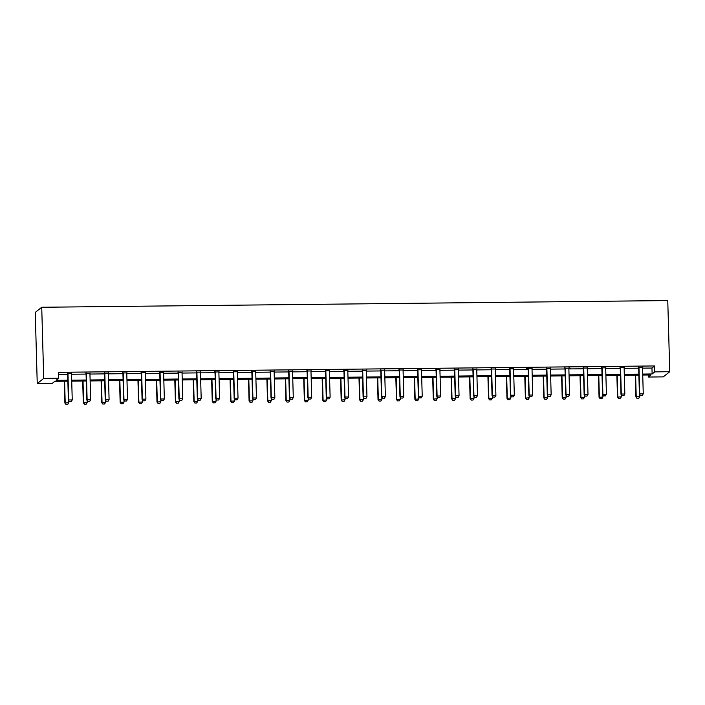 <?xml version="1.0" encoding="UTF-8"?>
<svg xmlns="http://www.w3.org/2000/svg" width="705" height="705" viewBox="0 0 705 705"><rect width="100%" height="100%" fill="white"/><g stroke="black" fill="none" stroke-linecap="round" stroke-linejoin="round"><path stroke-width="1.06" d="M67.856 381.176L54.858 381.308L52.232 383.405L37.242 383.564L35.25 312.412L41.727 307.257L667.758 300.568L669.75 371.72L654.751 371.879L654.592 365.948L58.55 372.319L58.709 378.25L56.083 380.339L67.83 380.215M669.75 371.72L663.273 376.875L648.274 377.034L650.9 374.945L642.731 375.034M648.221 374.972L648.274 377.034M58.603 374.381L67.662 374.285M71.531 374.24L86.089 374.082M89.949 374.047L104.507 373.888M108.367 373.844L122.926 373.694M126.794 373.65L141.344 373.491M145.212 373.456L159.762 373.298M163.631 373.253L178.189 373.104M182.049 373.06L196.607 372.901M200.467 372.866L215.025 372.707M218.885 372.663L233.443 372.513M237.312 372.469L251.861 372.31M255.73 372.275L270.279 372.117M274.148 372.073L288.706 371.923M292.566 371.879L307.124 371.72M310.984 371.685L325.543 371.526M329.402 371.482L343.961 371.332M347.829 371.288L362.379 371.138M366.248 371.094L380.806 370.936M384.666 370.9L399.224 370.742M403.084 370.698L417.642 370.548M421.502 370.504L436.06 370.345M439.929 370.31L454.478 370.151M458.347 370.107L472.896 369.958M476.765 369.913L491.323 369.755M495.183 369.72L509.741 369.561M513.601 369.517L528.16 369.367M532.019 369.323L546.578 369.164M550.446 369.129L564.996 368.971M568.865 368.926L583.414 368.777M587.283 368.733L601.841 368.574M605.701 368.539L620.259 368.38M624.119 368.336L638.677 368.186M642.546 368.142L651.966 368.045L654.592 365.948M642.563 367.42L638.536 367.464M624.145 367.613L620.118 367.657M605.727 367.816L601.7 367.86M587.309 368.01L583.273 368.054M568.988 367.86L570.23 368.195L564.855 368.248M550.464 368.407L546.437 368.451M532.143 368.257L526.741 368.31L526.309 368.662L528.019 368.644M513.628 368.794L509.6 368.838M495.21 368.997L491.173 369.041M476.791 369.191L472.755 369.235M458.365 369.385L454.337 369.429M439.946 369.587L435.919 369.632M421.528 369.781L417.501 369.825M403.11 369.975L399.083 370.019M384.692 370.178L380.656 370.213M366.274 370.372L362.238 370.416M347.847 370.566L343.82 370.61M329.429 370.768L325.402 370.804M311.011 370.962L306.983 371.006M292.593 371.156L288.565 371.2M274.175 371.359L270.138 371.394M255.748 371.553L251.72 371.597M237.329 371.746L233.302 371.791M218.911 371.949L214.884 371.984M200.493 372.143L196.466 372.187M182.075 372.337L178.039 372.381M163.657 372.531L159.621 372.575M145.23 372.733L141.203 372.778M126.812 372.927L122.785 372.971M108.394 373.121L104.366 373.165M89.976 373.324L85.948 373.368M71.558 373.518L67.521 373.562M58.709 378.25L43.719 378.409L41.727 307.257M43.719 378.409L37.242 383.564M638.871 375.078L624.313 375.227M620.453 375.271L605.895 375.43M602.035 375.465L587.476 375.624M583.608 375.668L569.058 375.818M565.19 375.862L550.631 376.021M546.772 376.056L532.213 376.214M528.353 376.258L513.795 376.408M509.935 376.452L495.377 376.611M491.508 376.646L476.959 376.805M473.09 376.849L458.541 376.999M454.672 377.043L440.114 377.201M436.254 377.237L421.696 377.395M417.836 377.439L403.278 377.589M399.418 377.633L384.86 377.792M380.991 377.827L366.441 377.986M362.573 378.03L348.014 378.18M344.155 378.224L329.596 378.373M325.736 378.418L311.178 378.576M307.318 378.611L292.76 378.77M288.891 378.814L274.342 378.964M270.473 379.008L255.924 379.167M252.055 379.202L237.497 379.361M233.637 379.405L219.079 379.554M215.219 379.598L200.661 379.757M196.801 379.792L182.243 379.951M178.374 379.995L163.824 380.145M159.956 380.189L145.406 380.348M141.538 380.383L126.979 380.541M123.119 380.585L108.561 380.735M104.701 380.779L90.143 380.938M86.274 380.973L71.725 381.132M642.704 374.073L652.125 373.967L654.751 371.879M71.698 380.171L86.248 380.013M90.117 379.977L104.675 379.819M108.535 379.775L123.093 379.625M126.953 379.581L141.511 379.422M145.371 379.387L159.929 379.228M163.798 379.184L178.347 379.034M182.216 378.99L196.774 378.832M200.634 378.796L215.192 378.638M219.052 378.594L233.611 378.444M237.47 378.4L252.029 378.241M255.897 378.206L270.447 378.047M274.315 378.003L288.865 377.854M292.734 377.81L307.292 377.651M311.152 377.616L325.71 377.457M329.57 377.413L344.128 377.263M347.988 377.219L362.546 377.06M366.415 377.025L380.964 376.867M384.833 376.822L399.382 376.673M403.251 376.629L417.809 376.47M421.669 376.435L436.228 376.276M440.087 376.232L454.646 376.082M458.514 376.038L473.064 375.88M476.933 375.844L491.482 375.686M495.351 375.642L509.909 375.492M513.769 375.448L528.327 375.289M532.187 375.254L546.745 375.095M550.605 375.051L565.163 374.901M569.032 374.857L583.581 374.699M587.45 374.663L602 374.505M605.868 374.461L620.426 374.311M624.286 374.267L638.845 374.117M651.966 368.045L652.125 373.967M640.51 395.505L642.281 395.487L640.51 395.505L639.4 394.121L638.677 368.028A1.199 1.172 51.5 0 0 638.607 367.675L638.413 367.12M642.66 367.076L642.572 367.384A1.199 1.172 51.5 0 0 642.528 367.746L643.26 393.831L639.717 393.866L638.986 367.781A1.199 1.172 51.5 0 0 638.924 367.42L638.818 367.12M642.281 395.487L643.26 393.831M639.4 394.121L640.466 395.549M635.293 375.113L635.901 396.906L639.761 396.615L639.699 394.518M636.959 398.334L638.783 398.272L636.959 398.334L635.901 396.906M635.61 375.113L636.218 396.659L637.012 398.29M639.761 396.615L638.783 398.272M622.092 395.699L623.863 395.681L622.092 395.699L620.982 394.315L620.25 368.23A1.199 1.172 51.5 0 0 620.188 367.869L619.995 367.314M624.242 367.27L624.154 367.578A1.199 1.172 51.5 0 0 624.11 367.939L624.841 394.024L621.299 394.069L620.567 367.975A1.199 1.172 51.5 0 0 620.506 367.613L620.4 367.314M623.863 395.681L624.841 394.024M620.982 394.315L622.039 395.743M603.674 395.902L605.445 395.884L603.674 395.902L602.563 394.518L601.832 368.424A1.199 1.172 51.5 0 0 601.77 368.063L601.577 367.517M605.824 367.472L605.736 367.772A1.199 1.172 51.5 0 0 605.692 368.133L606.423 394.227L602.881 394.262L602.149 368.177A1.199 1.172 51.5 0 0 602.088 367.816L601.982 367.508M605.445 395.884L606.423 394.227M602.563 394.518L603.621 395.946M616.875 375.307L617.483 397.1L621.334 396.818L621.281 394.721M618.541 398.528L620.365 398.475L618.541 398.528L617.483 397.1M617.192 375.307L617.791 396.853L618.593 398.492M621.334 396.818L620.365 398.475M598.448 375.509L599.056 397.303L602.916 397.012L602.863 394.915M600.122 398.73L601.947 398.669L600.122 398.73L599.056 397.303M598.774 375.501L599.373 397.047L600.175 398.686M602.916 397.012L601.947 398.669M585.256 396.095L587.027 396.078L585.256 396.095L584.145 394.712L583.414 368.618A1.199 1.172 51.5 0 0 583.352 368.266L583.158 367.71M587.406 367.666L587.318 367.975A1.199 1.172 51.5 0 0 587.274 368.336L587.996 394.421L584.454 394.456L583.731 368.371A1.199 1.172 51.5 0 0 583.661 368.01L583.555 367.71M587.027 396.078L587.996 394.421M584.145 394.712L585.203 396.139M566.838 396.289L568.609 396.272L566.838 396.289L565.727 394.906L564.996 368.821A1.199 1.172 51.5 0 0 564.925 368.459L564.74 367.904M568.9 368.169A1.199 1.172 51.5 0 0 568.856 368.53L569.578 394.615L566.036 394.659L565.313 368.565A1.199 1.172 51.5 0 0 565.243 368.204L565.137 367.904M568.609 396.272L569.578 394.615M565.727 394.906L566.785 396.333M548.42 396.492L550.191 396.474L548.42 396.492L547.3 395.108L546.578 369.015A1.199 1.172 51.5 0 0 546.507 368.653L546.322 368.107M550.57 368.063L550.482 368.363A1.199 1.172 51.5 0 0 550.429 368.724L551.16 394.818L547.618 394.853L546.886 368.759A1.199 1.172 51.5 0 0 546.824 368.407L546.719 368.098M550.191 396.474L551.16 394.818M547.3 395.108L548.367 396.536M580.03 375.703L580.638 397.497L584.498 397.206L584.436 395.108M581.704 398.924L583.529 398.863L581.704 398.924L580.638 397.497M580.356 375.703L580.955 397.25L581.757 398.88M584.498 397.206L583.529 398.863M561.612 375.897L562.22 397.69L566.08 397.408L566.018 395.311M563.277 399.118L565.102 399.056L563.277 399.118L562.22 397.69M561.938 375.897L562.537 397.444L563.33 399.083M566.08 397.408L565.102 399.056M543.194 376.1L543.802 397.893L547.662 397.602L547.6 395.505M544.859 399.321L546.683 399.259L544.859 399.321L543.802 397.893M543.511 376.091L544.119 397.638L544.912 399.277M547.662 397.602L546.683 399.259M529.993 396.686L531.764 396.668L529.993 396.686L528.882 395.302L528.151 369.208A1.199 1.172 51.5 0 0 528.089 368.856L527.895 368.301M532.055 368.565A1.199 1.172 51.5 0 0 532.011 368.926L532.742 395.012L529.199 395.047L528.468 368.962A1.199 1.172 51.5 0 0 528.406 368.6L528.301 368.301M531.764 396.668L532.742 395.012M528.882 395.302L529.94 396.73M524.776 376.294L525.384 398.087L529.235 397.796L529.182 395.699M526.441 399.515L528.265 399.453L526.441 399.515L525.384 398.087M525.093 376.294L525.701 397.84L526.494 399.471M529.235 397.796L528.265 399.453M511.574 396.88L513.346 396.862L511.574 396.88L510.464 395.496L509.733 369.411A1.199 1.172 51.5 0 0 509.671 369.05L509.477 368.495M513.725 368.451L513.637 368.759A1.199 1.172 51.5 0 0 513.592 369.12L514.324 395.205L510.781 395.249L510.05 369.156A1.199 1.172 51.5 0 0 509.988 368.794L509.882 368.495M513.346 396.862L514.324 395.205M510.464 395.496L511.522 396.924M506.357 376.488L506.965 398.281L510.817 397.999L510.764 395.902M508.023 399.709L509.847 399.647L508.023 399.709L506.965 398.281M506.675 376.488L507.274 398.034L508.076 399.673M510.817 397.999L509.847 399.647M493.156 397.082L494.928 397.065L493.156 397.082L492.046 395.69L491.314 369.605A1.199 1.172 51.5 0 0 491.253 369.244L491.059 368.697M495.307 368.653L495.218 368.953A1.199 1.172 51.5 0 0 495.174 369.314L495.906 395.408L492.363 395.443L491.632 369.349A1.199 1.172 51.5 0 0 491.561 368.997L491.455 368.689M494.928 397.065L495.906 395.408M492.046 395.69L493.103 397.118M487.93 376.69L488.539 398.484L492.398 398.193L492.337 396.095M489.605 399.911L491.429 399.85L489.605 399.911L488.539 398.484M488.257 376.681L488.856 398.228L489.658 399.867M492.398 398.193L491.429 399.85M474.738 397.276L476.51 397.259L474.738 397.276L473.628 395.893L472.896 369.799A1.199 1.172 51.5 0 0 472.826 369.446L472.641 368.891M476.888 368.847L476.8 369.156A1.199 1.172 51.5 0 0 476.756 369.508L477.479 395.602L473.936 395.637L473.214 369.552A1.199 1.172 51.5 0 0 473.143 369.191L473.037 368.891M476.51 397.259L477.479 395.602M473.628 395.893L474.685 397.32M469.512 376.884L470.12 398.677L473.98 398.387L473.919 396.289M471.187 400.105L473.002 400.043L471.187 400.105L470.12 398.677M469.838 376.884L470.438 398.431L471.231 400.061M473.98 398.387L473.002 400.043M456.32 397.47L458.091 397.453L456.32 397.47L455.201 396.087L454.478 370.002A1.199 1.172 51.5 0 0 454.408 369.64L454.223 369.085M458.47 369.041L458.382 369.349A1.199 1.172 51.5 0 0 458.329 369.711L459.061 395.796L455.518 395.84L454.796 369.746A1.199 1.172 51.5 0 0 454.725 369.385L454.619 369.085M458.091 397.453L459.061 395.796M455.201 396.087L456.267 397.514M451.094 377.078L451.702 398.871L455.562 398.589L455.5 396.492M452.76 400.299L454.584 400.237L452.76 400.299L451.702 398.871M451.42 377.078L452.02 398.625L452.813 400.264M455.562 398.589L454.584 400.237M437.893 397.673L439.664 397.655L437.893 397.673L436.783 396.281L436.06 370.195A1.199 1.172 51.5 0 0 435.99 369.834L435.805 369.288M440.043 369.244L439.955 369.543A1.199 1.172 51.5 0 0 439.911 369.905L440.643 395.998L437.1 396.034L436.369 369.94A1.199 1.172 51.5 0 0 436.307 369.587L436.201 369.279M439.664 397.655L440.643 395.998M436.783 396.281L437.849 397.708M432.676 377.281L433.284 399.074L437.144 398.783L437.082 396.686M434.342 400.502L436.166 400.44L434.342 400.502L433.284 399.074M432.993 377.272L433.601 398.818L434.395 400.458M437.144 398.783L436.166 400.44M419.475 397.867L421.246 397.849L419.475 397.867L418.365 396.483L417.633 370.389A1.199 1.172 51.5 0 0 417.571 370.037L417.378 369.482M421.625 369.438L421.537 369.746A1.199 1.172 51.5 0 0 421.493 370.099L422.224 396.192L418.682 396.228L417.95 370.143A1.199 1.172 51.5 0 0 417.889 369.781L417.783 369.482M421.246 397.849L422.224 396.192M418.365 396.483L419.422 397.911M414.258 377.475L414.866 399.268L418.717 398.977L418.664 396.88M415.924 400.696L417.748 400.634L415.924 400.696L414.866 399.268M414.575 377.466L415.174 399.012L415.976 400.651M418.717 398.977L417.748 400.634M401.057 398.061L402.828 398.043L401.057 398.061L399.946 396.677L399.215 370.592A1.199 1.172 51.5 0 0 399.153 370.231L398.959 369.676M403.207 369.632L403.119 369.94A1.199 1.172 51.5 0 0 403.075 370.301L403.806 396.386L400.264 396.43L399.532 370.337A1.199 1.172 51.5 0 0 399.471 369.975L399.365 369.676M402.828 398.043L403.806 396.386M399.946 396.677L401.004 398.105M395.831 377.668L396.448 399.462L400.299 399.18L400.246 397.074M397.505 400.889L399.33 400.828L397.505 400.889L396.448 399.462M396.157 377.668L396.756 399.215L397.558 400.854M400.299 399.18L399.33 400.828M382.639 398.263L384.41 398.246L382.639 398.263L381.528 396.871L380.797 370.786A1.199 1.172 51.5 0 0 380.735 370.425L380.541 369.878M384.789 369.825L384.701 370.134A1.199 1.172 51.5 0 0 384.657 370.495L385.379 396.589L381.837 396.624L381.114 370.53A1.199 1.172 51.5 0 0 381.044 370.178L380.938 369.869M384.41 398.246L385.379 396.589M381.528 396.871L382.586 398.299M377.413 377.871L378.021 399.664L381.881 399.374L381.819 397.276M379.087 401.092L380.911 401.03L379.087 401.092L378.021 399.664M377.739 377.862L378.338 399.409L379.14 401.048M381.881 399.374L380.911 401.03M364.221 398.457L365.992 398.44L364.221 398.457L363.11 397.074L362.379 370.98A1.199 1.172 51.5 0 0 362.308 370.618L362.123 370.072M366.371 370.028L366.283 370.337A1.199 1.172 51.5 0 0 366.239 370.689L366.961 396.783L363.419 396.818L362.696 370.733A1.199 1.172 51.5 0 0 362.626 370.372L362.52 370.063M365.992 398.44L366.961 396.783M363.11 397.074L364.168 398.501M358.995 378.065L359.603 399.858L363.463 399.568L363.401 397.47M360.66 401.286L362.485 401.224L360.66 401.286L359.603 399.858M359.321 378.056L359.92 399.603L360.713 401.242M363.463 399.568L362.485 401.224M345.802 398.651L347.574 398.633L345.802 398.651L344.683 397.267L343.961 371.183A1.199 1.172 51.5 0 0 343.89 370.821L343.705 370.266M347.953 370.222L347.865 370.53A1.199 1.172 51.5 0 0 347.812 370.892L348.543 396.977L345.001 397.021L344.269 370.927A1.199 1.172 51.5 0 0 344.207 370.566L344.102 370.266M347.574 398.633L348.543 396.977M344.683 397.267L345.75 398.695M340.577 378.259L341.185 400.052L345.045 399.761L344.983 397.664M342.242 401.48L344.066 401.418L342.242 401.48L341.185 400.052M340.894 378.259L341.502 399.805L342.295 401.445M345.045 399.761L344.066 401.418M327.376 398.854L329.147 398.836L327.376 398.854L326.265 397.461L325.534 371.376A1.199 1.172 51.5 0 0 325.472 371.015L325.278 370.469M329.526 370.416L329.438 370.724A1.199 1.172 51.5 0 0 329.394 371.086L330.125 397.179L326.582 397.215L325.851 371.121A1.199 1.172 51.5 0 0 325.789 370.768L325.684 370.46M329.147 398.836L330.125 397.179M326.265 397.461L327.323 398.889M322.159 378.462L322.767 400.255L326.626 399.964L326.565 397.867M323.824 401.683L325.648 401.621L323.824 401.683L322.767 400.255M322.476 378.453L323.084 399.999L323.877 401.638M326.626 399.964L325.648 401.621M308.957 399.048L310.729 399.03L308.957 399.048L307.847 397.664L307.116 371.57A1.199 1.172 51.5 0 0 307.054 371.209L306.86 370.663M311.108 370.618L311.02 370.927A1.199 1.172 51.5 0 0 310.976 371.279L311.707 397.373L308.164 397.408L307.433 371.324A1.199 1.172 51.5 0 0 307.371 370.962L307.265 370.654M310.729 399.03L311.707 397.373M307.847 397.664L308.905 399.092M303.74 378.656L304.349 400.449L308.2 400.158L308.147 398.061M305.406 401.876L307.23 401.815L305.406 401.876L304.349 400.449M304.058 378.647L304.657 400.193L305.459 401.832M308.2 400.158L307.23 401.815M290.539 399.242L292.311 399.224L290.539 399.242L289.429 397.858L288.697 371.764A1.199 1.172 51.5 0 0 288.636 371.412L288.442 370.856M292.69 370.812L292.601 371.121A1.199 1.172 51.5 0 0 292.557 371.482L293.289 397.567L289.746 397.611L289.015 371.517A1.199 1.172 51.5 0 0 288.944 371.156L288.847 370.856M292.311 399.224L293.289 397.567M289.429 397.858L290.486 399.286M285.313 378.849L285.922 400.643L289.781 400.352L289.729 398.255M286.988 402.07L288.812 402.009L286.988 402.07L285.922 400.643M285.64 378.849L286.239 400.396L287.041 402.026M289.781 400.352L288.812 402.009M272.121 399.444L273.892 399.418L272.121 399.444L271.011 398.052L270.279 371.967A1.199 1.172 51.5 0 0 270.218 371.606L270.024 371.059M274.271 371.006L274.183 371.315A1.199 1.172 51.5 0 0 274.139 371.676L274.862 397.77L271.319 397.805L270.597 371.711A1.199 1.172 51.5 0 0 270.526 371.359L270.42 371.05M273.892 399.418L274.862 397.77M271.011 398.052L272.068 399.479M266.895 379.043L267.503 400.845L271.363 400.555L271.302 398.457M268.57 402.273L270.385 402.211L268.57 402.273L267.503 400.845M267.221 379.043L267.821 400.59L268.623 402.229M271.363 400.555L270.385 402.211M253.703 399.638L255.474 399.62L253.703 399.638L252.584 398.255L251.861 372.161A1.199 1.172 51.5 0 0 251.791 371.799L251.606 371.253M255.853 371.209L255.765 371.517A1.199 1.172 51.5 0 0 255.712 371.87L256.444 397.964L252.901 397.999L252.179 371.914A1.199 1.172 51.5 0 0 252.108 371.553L252.002 371.244M255.474 399.62L256.444 397.964M252.584 398.255L253.65 399.682M248.477 379.246L249.085 401.039L252.945 400.748L252.883 398.651M250.143 402.467L251.967 402.405L250.143 402.467L249.085 401.039M248.803 379.237L249.403 400.784L250.196 402.423M252.945 400.748L251.967 402.405M235.285 399.832L237.056 399.814L235.285 399.832L234.166 398.448L233.443 372.355A1.199 1.172 51.5 0 0 233.373 372.002L233.188 371.447M237.426 371.403L237.338 371.711A1.199 1.172 51.5 0 0 237.294 372.073L238.026 398.158L234.483 398.202L233.752 372.108A1.199 1.172 51.5 0 0 233.69 371.746L233.584 371.447M237.056 399.814L238.026 398.158M234.166 398.448L235.232 399.876M230.059 379.44L230.667 401.233L234.527 400.942L234.465 398.845M231.725 402.661L233.549 402.599L231.725 402.661L230.667 401.233M230.376 379.44L230.984 400.986L231.778 402.617M234.527 400.942L233.549 402.599M216.858 400.035L218.629 400.008L216.858 400.035L215.748 398.642L215.016 372.557A1.199 1.172 51.5 0 0 214.954 372.196L214.761 371.65M219.008 371.597L218.92 371.905A1.199 1.172 51.5 0 0 218.876 372.266L219.607 398.36L216.065 398.395L215.333 372.302A1.199 1.172 51.5 0 0 215.272 371.949L215.166 371.641M218.629 400.008L219.607 398.36M215.748 398.642L216.805 400.07M211.641 379.634L212.249 401.427L216.1 401.145L216.047 399.048M213.307 402.863L215.131 402.802L213.307 402.863L212.249 401.427M211.958 379.634L212.557 401.18L213.359 402.819M216.1 401.145L215.131 402.802M198.44 400.228L200.211 400.211L198.44 400.228L197.329 398.845L196.598 372.751A1.199 1.172 51.5 0 0 196.536 372.39L196.343 371.843M200.59 371.799L200.502 372.108A1.199 1.172 51.5 0 0 200.458 372.46L201.189 398.554L197.647 398.589L196.915 372.504A1.199 1.172 51.5 0 0 196.854 372.143L196.748 371.835M200.211 400.211L201.189 398.554M197.329 398.845L198.387 400.273M193.214 379.836L193.831 401.63L197.682 401.339L197.629 399.242M194.888 403.057L196.713 402.996L194.888 403.057L193.831 401.63M193.54 379.828L194.139 401.374L194.941 403.013M197.682 401.339L196.713 402.996M180.022 400.422L181.793 400.405L180.022 400.422L178.911 399.039L178.18 372.945A1.199 1.172 51.5 0 0 178.118 372.592L177.924 372.037M182.172 371.993L182.084 372.302A1.199 1.172 51.5 0 0 182.04 372.663L182.762 398.748L179.229 398.792L178.497 372.698A1.199 1.172 51.5 0 0 178.427 372.337L178.321 372.037M181.793 400.405L182.762 398.748M178.911 399.039L179.969 400.466M174.796 380.03L175.404 401.824L179.264 401.533L179.202 399.435M176.47 403.251L178.294 403.189L176.47 403.251L175.404 401.824M175.122 380.03L175.721 401.577L176.523 403.207M179.264 401.533L178.294 403.189M161.604 400.625L163.375 400.599L161.604 400.625L160.493 399.233L159.762 373.148A1.199 1.172 51.5 0 0 159.691 372.786L159.506 372.24M163.754 372.187L163.666 372.496A1.199 1.172 51.5 0 0 163.622 372.857L164.344 398.951L160.802 398.986L160.079 372.892A1.199 1.172 51.5 0 0 160.009 372.54L159.903 372.231M163.375 400.599L164.344 398.951M160.493 399.233L161.551 400.66M156.378 380.224L156.986 402.017L160.846 401.735L160.784 399.638M158.043 403.445L159.868 403.392L158.043 403.445L156.986 402.017M156.704 380.224L157.303 401.771L158.096 403.41M160.846 401.735L159.868 403.392M143.185 400.819L144.957 400.801L143.185 400.819L142.066 399.435L141.344 373.342A1.199 1.172 51.5 0 0 141.273 372.98L141.088 372.434M145.336 372.39L145.248 372.689A1.199 1.172 51.5 0 0 145.195 373.051L145.926 399.145L142.384 399.18L141.652 373.095A1.199 1.172 51.5 0 0 141.59 372.733L141.485 372.425M144.957 400.801L145.926 399.145M142.066 399.435L143.133 400.863M137.96 380.427L138.568 402.22L142.428 401.929L142.366 399.832M139.625 403.648L141.449 403.586L139.625 403.648L138.568 402.22M138.277 380.418L138.885 401.965L139.678 403.604M142.428 401.929L141.449 403.586M124.759 401.013L126.53 400.995L124.759 401.013L123.648 399.629L122.926 373.535A1.199 1.172 51.5 0 0 122.855 373.183L122.661 372.628M126.909 372.584L126.821 372.892A1.199 1.172 51.5 0 0 126.777 373.253L127.508 399.338L123.965 399.374L123.234 373.289A1.199 1.172 51.5 0 0 123.172 372.927L123.067 372.628M126.53 400.995L127.508 399.338M123.648 399.629L124.706 401.057M119.542 380.621L120.15 402.414L124.01 402.123L123.948 400.026M121.207 403.842L123.031 403.78L121.207 403.842L120.15 402.414M119.859 380.621L120.467 402.167L121.26 403.798M124.01 402.123L123.031 403.78M106.34 401.215L108.112 401.189L106.34 401.215L105.23 399.823L104.499 373.738A1.199 1.172 51.5 0 0 104.437 373.377L104.243 372.822M108.491 372.778L108.403 373.086A1.199 1.172 51.5 0 0 108.358 373.447L109.09 399.541L105.547 399.576L104.816 373.483A1.199 1.172 51.5 0 0 104.754 373.13L104.648 372.822M108.112 401.189L109.09 399.541M105.23 399.823L106.288 401.251M101.123 380.815L101.731 402.608L105.583 402.326L105.53 400.228M102.789 404.036L104.613 403.983L102.789 404.036L101.731 402.608M101.441 380.815L102.04 402.361L102.842 404M105.583 402.326L104.613 403.983M87.922 401.409L89.694 401.392L87.922 401.409L86.812 400.026L86.081 373.932A1.199 1.172 51.5 0 0 86.019 373.571L85.825 373.024M90.073 372.98L89.984 373.28A1.199 1.172 51.5 0 0 89.94 373.641L90.672 399.735L87.129 399.77L86.398 373.685A1.199 1.172 51.5 0 0 86.327 373.324L86.23 373.015M89.694 401.392L90.672 399.735M86.812 400.026L87.869 401.453M82.697 381.017L83.305 402.811L87.164 402.52L87.112 400.422M84.371 404.238L86.195 404.176L84.371 404.238L83.305 402.811M83.023 381.008L83.622 402.555L84.424 404.194M87.164 402.52L86.195 404.176M69.504 401.603L71.275 401.586L69.504 401.603L68.394 400.22L67.662 374.126A1.199 1.172 51.5 0 0 67.601 373.773L67.407 373.218M71.654 373.174L71.566 373.483A1.199 1.172 51.5 0 0 71.522 373.844L72.245 399.929L68.702 399.964L67.98 373.879A1.199 1.172 51.5 0 0 67.909 373.518L67.803 373.218M71.275 401.586L72.245 399.929M68.394 400.22L69.451 401.647M64.278 381.211L64.886 403.004L68.746 402.714L68.685 400.616M65.953 404.432L67.777 404.37L65.953 404.432L64.886 403.004M64.604 381.211L65.204 402.758L66.006 404.388M68.746 402.714L67.777 404.37"/></g></svg>
